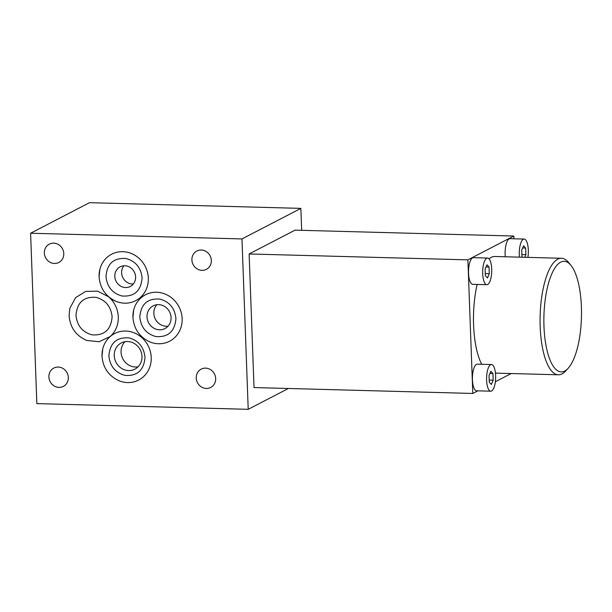 <?xml version="1.0" encoding="UTF-8"?>
<svg xmlns="http://www.w3.org/2000/svg" width="612" height="612" viewBox="0 0 612 612"><rect width="100%" height="100%" fill="white"/><g stroke="black" fill="none" stroke-linecap="round" stroke-linejoin="round"><path stroke-width="0.92" d="M241.97 238.932L300.859 208.378L89.497 202.679L30.6 233.233L241.97 238.932L248.212 409.321L288.374 388.482M301.67 230.319L300.859 208.378M477.834 390.846L472.793 393.455L254.026 387.557L249.13 253.965L295.045 230.143L513.82 236.041L513.919 238.787M248.212 409.321L36.85 403.622L30.6 233.233M108.722 296.828A26.171 24.197 -117.4 0 0 116.494 301.525A26.171 24.197 -117.4 0 0 148.318 278.093A26.171 24.197 -117.4 0 0 126.317 252.037A26.171 24.197 -117.4 0 0 99.848 269.448A26.171 24.197 -117.4 0 0 99.098 276.762M102.762 348.832L102.005 356.184C103 367.934 108.798 376.181 119.401 380.916A26.171 24.197 -117.4 0 0 151.225 357.477A26.171 24.197 -117.4 0 0 136.231 333.785A26.171 24.197 -117.4 0 0 110.183 336.562A26.171 24.197 -117.4 0 0 102.762 348.832A26.171 24.197 -117.4 0 0 102.005 356.153M69.852 308.303L69.095 315.647C70.112 327.504 75.987 335.774 86.72 340.456L99.121 341.718L110.175 336.554C115.714 331.482 118.43 324.949 118.323 316.94C117.841 308.915 114.643 302.213 108.722 296.843L97.652 291.151L85.68 291.427L75.628 297.608L69.852 308.303L69.102 315.608M191.908 259.924A10.328 9.547 -117.4 0 0 206.382 269.357A10.328 9.547 -117.4 0 0 211.339 260.452A10.328 9.547 -117.4 0 0 196.865 251.019A10.328 9.547 -117.4 0 0 191.908 259.924M196.245 378.032A10.328 9.547 -117.4 0 0 210.712 387.465A10.328 9.547 -117.4 0 0 215.669 378.56A10.328 9.547 -117.4 0 0 201.195 369.128A10.328 9.547 -117.4 0 0 196.245 378.032M44.355 253.047A10.328 9.547 -117.4 0 0 58.829 262.472A10.328 9.547 -117.4 0 0 63.778 253.567A10.328 9.547 -117.4 0 0 49.312 244.142A10.328 9.547 -117.4 0 0 44.355 253.047M48.899 376.961A10.328 9.547 -117.4 0 0 63.373 386.394A10.328 9.547 -117.4 0 0 68.322 377.489A10.328 9.547 -117.4 0 0 53.856 368.057A10.328 9.547 -117.4 0 0 48.899 376.961M133.684 310.016L132.926 317.368C133.921 329.118 139.72 337.357 150.322 342.093A26.171 24.197 -117.4 0 0 182.147 318.661A26.171 24.197 -117.4 0 0 160.153 292.605A26.171 24.197 -117.4 0 0 133.684 310.016A26.171 24.197 -117.4 0 0 132.926 317.33M114.237 355.664A14.757 13.64 -117.4 0 0 134.908 369.135A14.757 13.64 -117.4 0 0 141.992 356.413A14.757 13.64 -117.4 0 0 121.321 342.942A14.757 13.64 -117.4 0 0 114.237 355.664M138.044 366.833A14.757 13.64 62.6 0 1 121.061 352.122A14.757 13.64 62.6 0 1 125.009 341.703M114.796 276.372A11.07 10.228 -117.4 0 0 130.302 286.477A11.07 10.228 -117.4 0 0 135.612 276.93A11.07 10.228 -117.4 0 0 120.105 266.832A11.07 10.228 -117.4 0 0 114.796 276.372M133.34 283.983A11.07 10.228 62.6 0 1 121.62 272.83A11.07 10.228 62.6 0 1 123.892 265.776M147.01 316.894A12.791 11.819 -117.4 0 0 164.926 328.567A12.791 11.819 -117.4 0 0 171.062 317.544A12.791 11.819 -117.4 0 0 153.145 305.862A12.791 11.819 -117.4 0 0 147.01 316.894M168.017 326.181A12.791 11.819 62.6 0 1 153.834 313.352A12.791 11.819 62.6 0 1 156.879 304.715M511.196 373.534L495.345 381.758M472.793 393.455L467.897 259.863L249.13 253.965M467.897 259.863L513.82 236.041M568.058 368.393A55.332 18.773 -88.5 0 1 543.969 326.326A55.332 18.773 -88.5 0 1 551.833 273.771A55.332 18.773 -88.5 0 1 570.843 265.21A55.332 18.773 -88.5 0 1 581.4 306.91A55.332 18.773 -88.5 0 1 568.058 368.393L565.572 371.079A58.285 19.775 -88.5 0 1 558.335 374.804A58.285 19.775 -88.5 0 1 540.189 326.77A58.285 19.775 -88.5 0 1 561.479 258.279L494.878 256.489A58.285 19.775 91.5 0 0 489.049 258.861M477.138 284.442A58.285 19.775 91.5 0 0 473.589 324.98A58.285 19.775 91.5 0 0 481.713 364.285M491.467 364.545L477.314 364.163A13.326 4.521 91.5 0 0 472.449 379.83A13.326 4.521 91.5 0 0 476.603 390.816L490.755 391.19A13.326 4.521 -88.5 0 1 486.601 380.213A13.326 4.521 -88.5 0 1 491.467 364.545A13.326 4.521 -88.5 0 1 495.621 375.531A13.326 4.521 -88.5 0 1 490.755 391.19M487.565 258.057L473.413 257.675A13.326 4.521 91.5 0 0 468.547 273.334A13.326 4.521 91.5 0 0 472.693 284.32L486.846 284.702A13.326 4.521 -88.5 0 1 482.7 273.717A13.326 4.521 -88.5 0 1 487.565 258.057A13.326 4.521 -88.5 0 1 491.711 269.043A13.326 4.521 -88.5 0 1 486.846 284.702M519.473 257.147A13.326 4.521 -88.5 0 1 519.297 254.73A13.326 4.521 -88.5 0 1 524.17 239.062L510.018 238.688A13.326 4.521 91.5 0 0 505.145 254.347A13.326 4.521 91.5 0 0 505.313 256.765M561.479 258.279A58.285 19.775 -88.5 0 1 568.502 262.395L570.843 265.21M490.87 371.27L489.026 375.592L489.271 382.186L491.352 384.466L493.196 380.151L492.951 373.55L490.87 371.27M489.929 373.473L492.951 373.55M489.187 380.037L493.196 380.151M486.961 264.782L485.125 269.096L485.362 275.691L487.45 277.97L489.294 273.656L489.049 267.062L486.961 264.782M486.027 266.977L489.049 267.062M485.285 273.549L489.294 273.656M524.17 239.062A13.326 4.521 -88.5 0 1 528.317 250.048A13.326 4.521 -88.5 0 1 527.881 257.377M522.625 247.99L525.647 248.074L523.566 245.794L521.722 250.109L521.967 256.703L522.441 257.231M524.775 257.292L525.892 254.668L525.647 248.074M521.891 254.561L525.892 254.668M145.013 357.347C143.889 347.058 138.557 340.578 129.017 337.916C116.685 336.975 109.969 342.98 108.882 355.932C110.015 366.228 115.347 372.7 124.879 375.37C137.218 376.311 143.935 370.306 145.013 357.347M75.98 315.394C77.104 325.683 82.436 332.163 91.976 334.825C104.315 335.766 111.024 329.761 112.111 316.809C110.979 306.513 105.647 300.041 96.115 297.371C83.775 296.43 77.066 302.435 75.98 315.394M105.975 276.548C107.1 286.844 112.432 293.316 121.972 295.986C134.311 296.927 141.02 290.922 142.106 277.963C140.974 267.673 135.642 261.194 126.11 258.532C113.771 257.591 107.062 263.596 105.975 276.548M99.848 269.448L99.09 276.8C100.093 288.55 105.891 296.797 116.494 301.525M139.804 317.115C140.936 327.405 146.268 333.884 155.8 336.546C168.139 337.487 174.848 331.482 175.935 318.531C174.81 308.234 169.478 301.762 159.939 299.092C147.599 298.151 140.89 304.156 139.804 317.115M495.452 373.113L558.335 374.804"/></g></svg>
